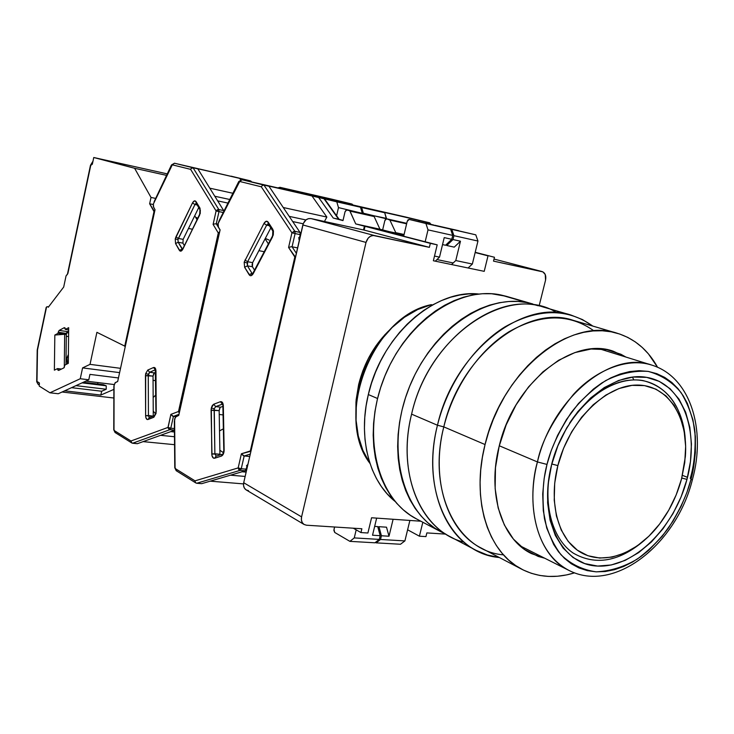 <?xml version="1.0" encoding="UTF-8"?>
<svg xmlns="http://www.w3.org/2000/svg" width="734" height="734" viewBox="0 0 734 734"><rect width="100%" height="100%" fill="white"/><g stroke="black" fill="none" stroke-linecap="round" stroke-linejoin="round"><path stroke-width="1.1" d="M358.632 384.625L356.128 399.892L355.88 414.921L355.972 401.874L358.632 384.625L359.513 384.992L358.632 384.625L362.789 370.964L368.642 357.889L376.01 345.769L384.689 334.933L390.552 329.061C374.808 343.907 364.174 362.422 358.632 384.625M403.159 234.651L390.213 231.816L403.883 235.366L390.213 231.816L403.159 234.651M453.217 262.965L436.969 259.57L453.217 262.965M367.908 533.003L360.954 532.572L353.302 528.205L360.954 532.572L361.871 528.755L360.954 532.572L367.908 533.003L371.569 517.764L367.908 533.003M425.949 536.6L419.408 536.196L407.609 529.792L419.408 536.196L425.949 536.6L426.858 532.912L425.949 536.6M494.459 257.267L493.514 261.12L494.459 257.267L475.21 252.294L494.459 257.267M541.885 271.516L542.059 271.552C545.178 272.819 546.344 275.69 545.546 280.177L545.252 274.544L542.931 271.892L493.514 261.12L541.885 271.516L494.019 259.065L541.885 271.516M475.155 252.542L488.009 255.863L484.22 271.341L433.372 260.763L437.198 244.844L365.009 226.32L437.198 244.844L433.372 260.763L484.22 271.341L488.009 255.863L475.155 252.542M304.096 524.489L246.22 489.945C243.945 488.394 243.101 485.991 243.706 482.733L301.582 516.883L366.018 242.422L301.582 516.883L301.39 519.938L302.252 522.599L304.032 524.443L306.454 525.205L304.105 524.489C301.757 522.883 300.922 520.351 301.582 516.883L243.706 482.733L302.848 224.943L366.018 242.422L368.211 238.073L370.587 236.192L373.276 235.476L429.372 247.358L430.335 243.358L437.198 244.844L365.009 226.32L364.128 230.072L429.372 247.358L430.335 243.358L365.009 226.32L364.128 230.072L429.372 247.358L374.606 235.596L311.06 218.585C307.051 218.209 304.316 220.328 302.848 224.943L366.018 242.422C367.596 237.504 370.459 235.229 374.606 235.596L311.06 218.585L308.464 218.649L305.986 219.87L303.316 223.457L243.706 482.733L243.55 485.614L244.413 488.128L246.147 489.908L248.496 490.661M364.128 230.072L311.06 218.585L364.128 230.072M420.848 521.213L371.569 517.764L420.848 521.213M422.821 522.25L419.408 536.196L422.821 522.25M426.858 532.912L445.795 534.123L434.877 528.186L427.665 522.617L421.068 516.02L415.16 508.423L410.012 499.909L405.691 490.551L402.26 480.431L399.746 469.659L398.204 458.328L397.654 446.575L398.112 434.519L399.571 422.289L402.03 410.022L405.452 397.856L409.82 385.928L415.068 374.358L421.151 363.293L427.995 352.843L435.51 343.117L443.63 334.236L452.245 326.281L461.255 319.336L470.577 313.455L480.1 308.702L489.706 305.115L499.322 302.711L508.827 301.5L518.131 301.472L527.14 302.628L538.04 305.729L500.551 294.903L527.14 302.628C484.266 293.536 429.674 332.098 407.985 390.607C385.891 448.979 402.241 512.167 440.969 531.82L445.813 534.132L426.858 532.912M539.105 305.959L545.546 280.177L539.105 305.959M306.454 525.205L361.871 528.755L306.454 525.205M432.418 305.014L431.298 304.656L417.692 309.546L404.489 317.226L392.139 327.483L381.074 340.007L371.661 354.403L364.248 370.165L359.073 386.781L356.329 403.682L356.073 420.279L358.302 436.042L362.908 450.437L369.973 463.429C333.621 416.554 372.367 316.033 431.298 304.656L432.418 305.014M499.285 445.767L537.435 461.943C552.372 398.057 611.339 350.191 651.609 365.046C626.056 356.852 594.026 371.569 573.474 394.406C553.519 418.811 541.509 441.327 537.435 461.943C528.783 490.973 529.049 549.078 568.731 570.3C539.325 556.427 524.838 510.038 537.435 461.943L546.995 464.429L537.435 461.943L499.285 445.767M633.864 379.891L632.405 377.111L633.864 379.891M687.501 477.329L682.436 475.366L687.501 477.329M550.078 471.411C543.261 506.689 553.023 539.435 573.19 553.078C595.696 565.987 619.505 561.675 644.608 540.141C619.505 561.675 595.696 565.987 573.19 553.078C553.023 539.435 543.261 506.689 550.078 471.411M686.978 479.385C674.39 527.599 633.983 567.951 597.632 566.07C561.115 564.969 537.894 517.892 551.564 464.916C564.703 411.875 610.927 370.652 646.663 377.368C682.629 383.286 700.043 431.243 686.978 479.385L681.776 478.045L686.978 479.385L681.088 496.936L673.014 513.58L663.013 528.755L651.434 541.931L638.653 552.619L625.111 560.409L611.266 564.969L597.632 566.07L584.714 563.584L573.043 557.528L563.097 548.059L555.317 535.471L550.069 520.222L547.619 502.9L548.115 484.201L551.564 464.916L557.849 445.877L566.703 427.894L577.731 411.756L590.439 398.131L604.284 387.57L618.67 380.46L632.983 377.037L646.663 377.368L659.187 381.331L670.087 388.717L679.005 399.149L685.648 412.196L689.832 427.326L691.446 443.96L690.474 461.521L686.978 479.385M551.803 464.016L557.858 465.585C568.822 421.738 604.788 385.552 636.139 385.075C667.591 384.176 688.538 416.655 685.354 456.649L681.574 478.807L684.767 462.429L685.648 446.345L684.143 431.106L680.28 417.279L674.161 405.379L665.977 395.874L655.976 389.176L644.525 385.607L632.02 385.368L618.955 388.552L605.853 395.076L593.246 404.728L581.667 417.169L571.639 431.876L563.584 448.254L557.858 465.585L554.702 483.156L554.225 500.193L556.427 515.993L561.18 529.93L568.235 541.453L577.291 550.142L587.925 555.73L599.715 558.06L612.174 557.106L624.845 552.977L637.259 545.885L648.975 536.123L659.6 524.067L668.766 510.167L676.179 494.899L681.574 478.807C676.574 497.248 668.261 513.589 656.618 527.819C634.543 554.491 603.302 565.4 580.888 552.482C558.464 539.692 548.215 503.322 557.858 465.585L551.803 464.016M569.529 423.252C589.118 393.13 618.881 376.358 642.856 380.542C668.023 386.882 682.161 406.508 685.272 439.437C683.033 402.067 658.949 375.836 627.506 380.441C596.136 384.763 562.473 421.188 551.739 463.998M692.419 479.614L690.859 479.797C687.253 494.184 679.822 510.213 668.564 527.893C659.93 539.508 649.526 549.894 637.351 559.042C624.056 566.905 610.321 571.171 596.127 571.841C582.466 569.878 570.749 564.171 560.978 554.73C552.959 543.903 547.436 531.792 544.417 518.406C541.931 498.111 542.793 480.119 546.995 464.429L544.169 478.375L542.71 493.954L543.307 510.772L546.72 528.03L553.647 544.454L558.565 551.83L564.464 558.345L571.281 563.767L578.933 567.923L587.283 570.639L596.127 571.841L605.284 571.511L614.532 569.685L623.661 566.474L632.488 562.051L640.855 556.601L648.654 550.344L662.224 536.242L672.977 521.223L681.069 506.405L686.886 492.477L690.859 479.797L693.667 466.962L695.373 452.502L695.392 436.647L692.979 419.958L687.382 403.461L683.189 395.754L678.014 388.681L671.858 382.497L664.765 377.432L656.838 373.679L648.214 371.404L639.085 370.688L629.671 371.578L620.184 374.001L610.844 377.845L601.871 382.937L593.402 389.066L578.465 403.507L566.529 419.426L557.565 435.427L551.216 450.593L546.995 464.429C550.711 448.795 558.803 431.5 571.272 412.526C580.842 400.223 592.31 389.589 605.66 380.616C619.863 373.496 634.048 370.422 648.214 371.404C661.499 375.083 672.454 382.157 681.097 392.626C688.042 404.241 692.575 416.545 694.703 429.546C696.144 448.841 694.869 465.585 690.859 479.797L692.419 479.614C706.383 429.546 690.41 376.744 651.609 365.046L599.348 348.806M520.057 545.812L568.731 570.3C614.56 594.182 676.739 543.646 692.391 479.706M690.254 478.394C694.144 465.328 695.713 449.804 694.97 431.812M571.07 315.088L582.429 319.565L592.769 326.061C567.391 307.959 538.095 308.243 504.882 326.914C473.861 346.072 447.52 384.121 437.464 425.243L411.6 414.141L437.464 425.243C453.841 352.256 522.636 298.371 571.07 315.088L543.261 307.023C495.138 290.481 427.417 342.87 411.6 414.141C428.95 334.823 509.038 282.489 556.684 312.574M544.683 558.207L531.444 553.592C501.808 539.518 486.926 493.542 499.184 446.162L495.468 467.696L495.147 488.587L498.166 507.956L504.368 525.003L513.415 539.077L524.883 549.665L538.261 556.455L544.692 558.207M617.322 333.282C634.626 338.677 648.049 350.017 657.591 367.294L648.416 353.871L642.186 347.393L635.286 341.888L627.79 337.42L619.744 334.043L611.22 331.814L602.302 330.768L593.081 330.933L583.622 332.337L574.043 334.961L564.437 338.814L554.904 343.87L545.536 350.072L536.453 357.385L527.755 365.725L519.534 375.01L511.882 385.157L504.9 396.048L498.652 407.553L493.23 419.573L488.679 431.95L485.055 444.547L482.403 457.236L480.733 469.861L480.082 482.293L480.421 494.386L481.761 506.02L484.073 517.066L487.321 527.416L491.45 536.967L496.423 545.628L502.157 553.326L508.598 559.987L515.672 565.556L523.287 570.015L531.37 573.318L539.829 575.456L548.582 576.419L557.546 576.236L566.63 574.905L574.594 572.841C555.73 578.649 538.196 577.484 521.993 569.355C488.055 552.665 470.916 499.524 485.055 444.547L443.795 426.876L485.055 444.547C501.854 371.23 570.061 316.684 617.322 333.282L573.19 320.318C526.342 303.968 459.704 356.183 443.795 426.876L437.464 425.243L443.795 426.876C453.557 387.112 478.999 350.311 508.983 331.75C541.086 313.638 569.4 313.345 593.944 330.869M503.496 554.858C457.53 551.362 426.986 491.863 443.795 426.876C430.344 479.88 447.63 531.48 481.238 548.05L521.993 569.355M625.909 357.063L620.9 354.256L606.66 349.613L591.118 349.017L574.86 352.595L558.546 360.311L542.857 371.909L528.48 386.983L516.057 404.902L506.148 424.922L499.184 446.162C513.672 383.185 572.483 336.319 613.174 351.182L625.9 357.063M437.464 425.243C420.123 492.441 451.823 553.858 499.322 557.501L487.367 554.996L476.082 550.335C441.464 533.113 423.619 479.917 437.464 425.243M463.98 542.151C421.839 532.159 396.195 474.779 411.6 414.141C398.195 467.53 416.095 519.709 450.465 536.829L476.082 550.335M532.847 304.004L506.304 296.307L491.615 293.747L482.403 293.728L472.999 294.884L463.503 297.197L454.016 300.674L444.62 305.28L435.436 310.996L426.555 317.749L418.077 325.492L410.095 334.144L402.709 343.613L396.002 353.806L390.048 364.605L384.919 375.891L380.662 387.543L377.331 399.424L374.964 411.407L373.578 423.362L373.184 435.161L373.789 446.667L375.368 457.75L377.9 468.32L381.341 478.238L385.662 487.431L390.791 495.799L396.663 503.276L403.223 509.781L410.389 515.277L416.499 518.91M368.33 394.553L377.551 398.507L368.33 394.553L366.082 405.966L364.78 417.362L364.422 428.601L365.018 439.574L366.541 450.162L368.982 460.246L372.303 469.732L376.441 478.522L381.368 486.532L387.02 493.698L395.094 501.45C369.367 481.045 357.77 437.684 368.33 394.553C381.377 335.493 434.546 288.811 478.852 294.031L468.76 293.93L459.741 295.022L450.639 297.233L441.547 300.545L432.555 304.931L423.766 310.372L415.27 316.804L407.168 324.18L399.553 332.41L392.507 341.429L386.102 351.127L380.423 361.403L375.542 372.138L371.487 383.231L368.33 394.553M506.396 296.334L500.551 294.903C458.025 285.856 404.269 323.345 383.12 380.46C361.587 437.436 378.019 499.368 416.435 518.883L440.905 531.783M406.746 223.32L386.625 218.805L406.728 223.375L389.213 219.438L406.627 223.824L389.892 220.072L395.773 232.669L389.892 220.072L386.625 218.805L406.746 223.32L386.607 218.796L385.561 219.209L384.827 220.65L386.607 218.796M377.845 527.049L378.946 526.691L381.414 535.765L380.515 539.472L376.138 542.857L375.386 542.435L376.138 542.857L380.515 539.472L404.902 540.912L400.489 544.252L376.138 542.857L400.489 544.252L404.902 540.912L409.884 520.443L404.902 540.912L380.515 539.472L381.414 535.765L389.002 536.224L386.515 527.186L378.946 526.691L386.515 527.186L389.002 536.224L381.414 535.765L378.946 526.691L377.845 527.049M458.677 230.678L434.84 225.265L475.779 234.825L451.786 229.375L453.924 235.669L452.979 239.559L446.777 245.505L446.199 244.642L446.777 245.505L452.979 239.559L460.466 241.211L454.245 247.138L446.777 245.505L454.245 247.138L460.466 241.211L452.979 239.559L453.924 235.669L477.953 241.046L475.779 234.825L434.831 225.265L451.786 229.375L453.924 235.669L477.953 241.046L472.347 264.038L455.777 260.552L460.466 241.211L455.777 260.552L472.347 264.038L468.237 267.855L472.347 264.038L477.953 241.046L475.779 234.825L434.84 225.265M351.146 204.887L418.151 220.099L352.173 204.841M384.827 220.65L382.643 229.916L384.827 220.65M393.112 519.268L389.002 536.224L393.112 519.268M437.528 259.662L437.014 259.515L437.528 259.662M451.685 264.405L455.777 260.552L451.685 264.405M404.085 234.485L395.773 232.669L404.085 234.485M418.151 220.099L419.463 221.769L418.151 220.099L425.261 221.815L426.482 223.365L425.261 221.815L418.151 220.099M405.636 217.016L352.366 204.869L429.913 222.952M430.73 224.329L429.5 222.778L430.73 224.329M429.518 222.787L405.608 217.007L429.5 222.778L431.142 224.421M220.09 407.636L219.163 410.655L219.934 454.254L219.163 410.655L214.135 410.077L214.869 453.777L211.787 453.979L219.934 454.254L219.998 454.961L219.934 454.254L214.869 453.777L216.209 456.172L214.869 453.777L214.273 408.755L211.319 407.976L211.08 410.288L219.163 410.655L219.594 408.443M247.431 265.836L247.184 262.928L244.174 262.194L244.615 267.286L247.431 265.836L251.982 273.277L252.799 273.433L249.138 274.736C250.413 276.342 251.78 275.966 253.239 273.608L272.58 236.825L272.892 229.43L268.139 222.127C266.818 220.604 265.424 221.053 263.937 223.485L244.174 262.194L247.184 262.928L247.624 261.699L252.624 262.653L270.8 227.907L252.624 262.653L252.441 266.772L252.056 264.846L252.624 262.653L247.624 261.699L244.945 260.047L247.624 261.699L266.662 225.155L247.624 261.699L247.431 265.836L244.615 267.286L249.138 274.736L251.982 273.277L247.431 265.836L252.441 266.772L247.431 265.836M268.103 223.751L268.139 222.127L268.084 223.732L272.837 231.036L272.892 229.43L272.837 231.036C273.507 231.283 273.369 232.99 272.433 236.164L252.579 273.81M222.751 429.188L219.521 430.913L222.751 429.179M219.861 450.208L223.42 452.722L219.861 450.208M409.15 219.429L450.584 229.109L409.159 219.438L425.922 223.512L428.014 229.87L452.713 235.394L428.014 229.87L425.922 223.512L450.584 229.109L452.713 235.394L451.777 239.293L444.217 237.614L451.777 239.293L445.575 245.248L442.538 244.587L445.575 245.248L451.777 239.293L452.713 235.394L450.584 229.109L409.159 219.438L408.003 219.87L407.196 221.411L403.709 236.1L364.403 226.182L363.523 229.944L364.403 226.182L355.724 223.916L349.733 210.704L346.301 209.906L345.044 211.75L346.806 209.851L373.468 215.906L346.824 209.86L373.468 215.906L349.356 210.484L350.017 211.126L374.138 216.539L373.468 215.906L374.138 216.539L350.017 211.126L355.724 223.916L379.955 229.21L374.138 216.539L379.955 229.21L355.724 223.916L403.709 236.1L407.196 221.411L409.15 219.429L433.62 224.989M346.806 209.851L370.863 215.255M334.741 532.471L333.988 529.508L334.585 527.003L333.878 530.416L334.741 532.471L349.907 541.362L374.918 542.793L379.294 539.398L380.194 535.682L377.726 526.608L380.194 535.682L372.533 535.224L380.194 535.682L379.294 539.398L354.256 537.912L349.907 541.362L334.741 532.471M374.918 542.793L379.294 539.398L354.256 537.912L356.192 529.856L354.256 537.912L349.907 541.362L374.918 542.793M345.044 211.75L342.989 220.595L333.254 218.053L342.989 220.595L345.044 211.75M338.622 219.237L333.254 218.053L318.703 197.547L324.015 198.758L338.622 219.237L333.254 218.053L318.703 197.547L311.95 195.905L326.85 217.053L324.446 221.484L326.85 217.053L283.251 207.511L326.85 217.053L311.95 195.905L324.015 198.758L338.622 219.237L343.035 220.383M325.043 199.657L324.538 198.997M174.453 422.545L174.637 418.885L176.243 416.316L178.747 415.38L175.298 417.206L174.343 421.509M245.156 476.439L230.476 475.182L245.156 476.439M434.5 256.065L439.519 257.12L444.217 237.614L439.519 257.12L434.5 256.065M428.014 229.87L425.179 241.715L428.014 229.87M435.436 261.029L439.519 257.12L435.436 261.029M374.661 526.406L377.726 526.608L374.661 526.406M376.652 518.121L372.533 535.224L376.652 518.121M403.865 235.431L379.955 229.21L403.865 235.431M305.894 219.952L289.205 216.365L305.894 219.952M324.043 198.767L241.981 179.72L238.779 181.509L218.989 220.98L217.97 224.586L218.402 227.063L218.126 223.586L219.117 220.732M219.558 219.998L220.145 219.338M299.142 239.082L300.215 234.641L299.041 239.734L298.811 237.467M258.891 250.67L264.258 251.716L258.891 250.67M269.011 240.046L265.313 238.394M247.349 464.87L246.413 469.2L241.257 468.742L240.156 470.356L245.312 470.806L247.927 464.328L246.431 465.906M223.145 414.921L219.227 414.481L223.145 414.921M243.523 483.899L210.181 481.165L243.523 483.899M246.413 469.2L241.257 468.742L244.174 455.979L249.725 456.511L243.376 455.759L241.403 453.768L238.174 467.907L238.77 469.567L240.156 470.356L196.666 483.266L201.703 483.669L245.312 470.806L246.413 469.2M176.894 470.916L176.178 470.678L175.49 468.696L195.015 480.853L195.4 482.495L195.015 480.853L238.174 467.907L241.257 468.742L240.156 470.356L196.666 483.266L195.4 482.495L196.666 483.266L201.703 483.669L245.312 470.806L240.156 470.356L238.174 467.907L241.403 453.768L250.936 451.236L250.34 450.97L294.82 257.001L295.719 256.01L294.82 257.001L288.581 247.468L291.214 246.734L288.581 247.468L291.93 232.816L295.096 233.577L292.068 246.798L291.214 246.734L292.068 246.798L296.343 253.294L292.068 246.798L297.582 247.908L292.068 246.798L295.096 233.577L300.215 234.641L299.986 232.375L294.866 231.311L295.096 233.577L300.215 234.641L300.307 233.99L299.986 232.375L268.928 186.216L262.368 184.619L311.95 195.905L262.368 184.619L268.928 186.216L299.986 232.375L294.059 231.302L291.93 232.816L295.096 233.577L294.866 231.311L263.937 185.078L268.928 186.216L263.937 185.078L262.387 185.408L261.295 186.803L291.93 232.816L288.581 247.468L295.453 257.184L294.82 257.001L250.34 450.97L250.698 452.272L250.34 450.97L241.403 453.768L244.174 455.979L250.276 454.089L244.174 455.979L241.257 468.742L238.174 467.907L195.015 480.853L175.49 468.696L175.068 467.549L174.619 419.004L174.775 467.751L176.206 470.687L174.775 467.76L174.343 421.288M301.335 193.244L242.055 179.738L263.937 185.078L242.055 179.738L239.724 181.472L261.295 186.803L262.387 185.408L263.937 185.078L294.866 231.311L291.93 232.816L261.295 186.803L239.724 181.472L242.055 179.738L301.316 193.244M292.701 221.558L303.188 223.787L292.701 221.558M254.542 270.204L252.441 266.772L254.542 270.204M246.147 472.118L242.092 471.76L246.147 472.118M220.686 407.196L222.989 406.352L220.686 407.196L215.658 406.608L220.686 407.196M218.402 227.063L220.099 229.87L178.747 415.38L220.099 229.87L218.402 227.063M252.496 273.773L251.982 273.277L252.496 273.773M269.387 225.723L266.662 225.155L268.167 223.861L266.662 225.155L263.937 223.485L266.662 225.155L269.387 225.723M214.273 408.755L215.658 406.608L222.595 404.15L220.439 401.709L213.732 404.214L211.319 407.976L214.273 408.755L215.658 406.608L213.732 404.214L215.658 406.608L222.384 404.122L220.439 401.709L222.439 402.471L223.329 405.783C223.09 402.755 222.136 401.397 220.439 401.709L213.732 404.214L212.291 405.526L211.319 407.976L211.787 453.979C212.007 457.025 212.952 458.447 214.631 458.236L221.42 456.089C223.118 455.227 224.026 453.19 224.145 449.988L223.329 405.783L223.98 451.97L223.384 453.933L221.42 456.089L222.631 454.126L221.42 456.089L214.631 458.236L215.952 456.254L214.631 458.236L213.612 458.199L212.007 455.805L211.08 410.288L214.135 410.077L214.273 408.755M222.842 404.076L223.797 450.236C223.274 453.419 222.852 454.741 222.521 454.181L215.943 456.254M238.88 182.124L239.724 181.472L218.154 223.466L238.88 182.124M253.111 272.929L253.239 273.608L253.12 272.92M268.139 222.127L273.461 230.852L273.277 235.008L253.239 273.608L251.12 275.69L249.991 275.58L244.615 267.286L244.174 262.194L263.937 223.485L266.103 221.292L268.139 222.127M370.285 209.245L347.356 204.024L370.285 209.245L347.365 204.024L361.623 207.483L363.266 213.548L386.469 218.393L384.699 212.741L361.623 207.483L363.348 213.199L386.378 218.778L384.699 212.741L347.365 204.024M298.628 192.464L299.967 192.17L298.628 192.464M300.601 193.079L299.967 192.17L300.601 193.079M278.36 188.014L279.993 187.326L278.36 188.014M277.856 187.895L279.984 187.326L341.594 201.593L298.821 191.831L304.793 193.271L305.482 194.253L304.793 193.271L279.993 187.326L331.208 199.024M341.594 201.593L342.567 202.933L341.594 201.593L347.696 203.07L348.613 204.309L347.696 203.07L341.594 201.593M352.669 204.777L351.788 203.997L352.439 204.887L351.788 203.997L331.245 199.033L279.984 187.326L352.219 204.19M148.259 375.505L148.387 374.285L145.681 373.578L145.451 375.707L153.039 376.111L153.856 373.312L155.709 372.312L154.369 372.89L153.039 376.111L153.259 416.04L153.039 376.111L148.259 375.505L149.598 372.266L154.369 372.89L149.598 372.266L155.443 369.771L153.553 367.523L147.791 370.046L145.681 373.578L148.387 374.285L149.598 372.266L147.791 370.046L149.598 372.266L155.36 369.752L153.553 367.523L155.25 368.147L155.975 371.147C155.801 368.385 154.993 367.174 153.553 367.523L147.791 370.046L145.681 373.578L145.616 415.71C145.782 418.49 146.571 419.756 148.011 419.499L153.828 417.27L156.214 411.581L155.975 371.147L156.058 413.398L153.828 417.27L154.828 415.554L153.828 417.27L148.011 419.499L149.158 417.738L148.011 419.499L147.139 419.509L145.791 417.371L145.616 415.71L153.259 416.16L148.442 415.508L148.259 375.505L145.451 375.707L145.616 415.71L148.442 415.508L148.259 375.505M182.472 249.422L199.666 215.016L200.015 208.236L199.978 209.658L200.015 208.236L196.051 201.639L196.079 203.144L196.051 201.639C194.95 200.263 193.758 200.703 192.473 202.96L194.969 204.502L192.473 202.96L175.921 236.917L178.38 238.44L194.969 204.502L197.171 204.97L194.969 204.502L177.986 239.578L178.38 238.44L175.921 236.917L175.243 238.908L177.986 239.578L178.178 242.238L175.564 243.569L179.344 250.294L182.28 249.321L178.178 242.238L182.94 243.156L183.142 239.357L182.94 243.156L184.28 245.505L182.94 243.156L178.178 242.238L177.986 239.578L175.243 238.908L175.564 243.569L178.178 242.238L182.491 249.055L179.344 250.294C180.408 251.734 181.573 251.358 182.849 249.156L199.584 214.42M149.213 417.628L148.442 415.508L149.213 417.628M155.837 395.002L153.158 397.47L155.837 395.002M153.232 411.086L155.654 413.939L153.232 411.086M322.721 198.419L360.467 207.227L346.219 203.768L360.467 207.227L362.192 212.933L360.467 207.227L336.796 201.841L338.484 207.603L336.796 201.841L322.721 198.419L346.209 203.758M362.11 213.291L338.484 207.603L336.594 215.759L338.484 207.603L362.11 213.291M251.432 181.702L250.991 181.124M113.954 388.295L113.999 429.592L114.073 385.001L115.504 382.478L117.669 381.524L115.073 382.79L113.889 386.203L113.761 429.785L115.045 432.491L113.999 429.592L114.348 430.619L130.991 440.987L114.348 430.619L115.706 432.711M174.49 436.739L160.544 435.326L174.49 436.739M245.954 180.628L245.349 179.702L250.441 180.867L231.072 176.16L250.441 180.867L239.596 178.307L240.587 179.821L239.596 178.307L245.349 179.702L245.954 180.628M229.76 199.492L214.796 196.244L229.76 199.492M209.796 188.179L232.889 193.262L209.796 188.179M153.415 203.878L172.288 164.829L190.62 169.352L216.099 210.942L223.237 212.521L218.98 211.621L218.815 209.557L218.98 211.621L216.099 210.942L213.108 224.411L218.282 232.99L219.338 233.274L218.282 232.99L178.5 411.49L179.234 413.214L178.5 411.49L170.884 414.38L168.022 427.83L169.132 429.454L174.426 430.17L169.838 429.693L132.56 443.244L137.35 443.703L174.426 430.317L137.35 443.703L131.872 443.006L130.991 440.987L131.358 442.51L132.56 443.244L169.838 429.693L170.793 428.17L169.838 429.693L167.985 427.417L130.991 440.987L167.985 427.417L170.793 428.17L173.417 416.407L175.729 416.664L172.655 416.187L170.884 414.38L173.417 416.407L178.986 414.306L173.417 416.407L170.793 428.17L167.985 427.417L170.884 414.38L178.5 411.49L179.527 411.875L178.5 411.49L218.282 232.99L219.686 231.742L218.282 232.99L213.108 224.411L213.75 224.053L213.108 224.411L216.099 210.942L218.815 209.557L217.255 209.805L216.099 210.942L190.62 169.352L191.014 168.627L190.62 169.352L172.288 164.829L174.49 163.232L239.596 178.307L192.271 167.499L197.831 168.857L223.677 210.585L218.815 209.557L193.079 167.774L197.831 168.857L223.677 210.585L218.815 209.557L193.079 167.774L191.014 168.627L193.079 167.774L174.49 163.232L171.572 165.434L171.481 164.957L153.415 203.878M188.491 228.457L192.299 229.21L188.491 228.457M197.675 218.292L196.418 217.521M155.755 380.662L153.057 380.322L155.755 380.662M153.59 207.181L153.388 203.988L153.351 206.566L155.021 209.731L117.669 381.524L155.021 209.731L153.59 207.181M174.564 444.685L143.112 441.62L174.564 444.685M174.408 428.555L170.793 428.17L174.408 428.555M218.026 224.145L216.273 223.787L218.98 211.621L216.273 223.787L218.026 224.145M223.898 211.19L223.677 210.585L223.898 211.19M250.459 180.876L174.49 163.232M217.659 200.868L227.962 203.079L217.659 200.868M183.142 239.357L198.74 207.584L183.142 239.357L178.38 238.44L183.142 239.357M174.444 432.005L170.793 431.629L174.444 432.005M220.062 230.036L216.273 223.787L213.75 224.053L216.273 223.787L220.062 230.036M194.969 204.502L196.171 203.29L194.969 204.502M149.149 417.747L154.828 415.554L155.938 411.82L155.287 369.477L155.782 369.697M174.481 163.232L171.481 164.957L154.103 201.749M196.051 201.639L200.015 208.236L200.281 213.337L182.849 249.156L181.014 251.12L180.05 251.046L175.564 243.569L175.243 238.908L192.473 202.96L194.336 200.914L196.051 201.639M58.16 332.245L59.151 330.419L67.427 331.603L66.445 333.429L58.16 332.245L66.445 333.429L66.317 334.502L58.041 333.328L58.16 332.245L58.041 333.328L54.83 335.043L54.371 370.165L57.61 368.578L61.454 369.064L57.61 368.578L54.371 370.165L54.83 335.043L64.665 334.273L54.83 335.043L58.041 333.328L64.665 334.273L64.308 367.477L64.665 334.273L66.317 334.502L65.996 364.477L66.317 334.502L66.849 332.263L68.638 330.97L67.427 331.603L59.151 330.419L58.16 332.245M106.219 385.79L82.043 382.864L106.219 385.79L106.21 389.249L75.969 385.644L106.21 389.249L101.668 391.24L71.528 387.671L101.668 391.24L100.842 395.048L64.647 390.827L100.842 395.048L113.834 389.415L100.842 395.048L101.668 391.24L106.21 389.249L106.219 385.79L103.439 384.717L83.327 382.276L103.439 384.717L106.219 385.79M47.123 306.674L46.187 307.408L47.123 306.674L48.545 306.885L47.123 306.674M92.337 164.214L93.759 157.507L92.337 164.214L90.759 165.333L92.961 161.251L90.484 165.242L92.337 164.214M99.264 158.737L134.606 168.279L166.563 175.371L134.606 168.279L151.02 197.446L155.672 198.419L151.02 197.446L134.606 168.279L93.759 157.507L167.26 173.885L99.264 158.737M64.987 364.972L63.858 367.89L64.987 364.972L68.308 363.348L68.675 327.667L65.372 329.428L68.647 329.896L65.372 329.428L68.675 327.667L68.308 363.348L64.987 364.972M58.665 370.422L57.61 368.578L57.903 370.101L58.665 370.422L63.858 367.89L58.665 370.422M64.308 327.658L65.372 329.428L65.069 327.933L64.308 327.658L59.151 330.419L64.308 327.658M68.4 354.421L66.785 358.834L67.418 363.78L66.932 357.88L68.4 354.421M68.62 332.961L66.656 332.685L68.62 332.961M36.984 381.432L38.095 384.267L36.984 381.432L37.489 350.017L46.545 307.005L37.214 350.054L36.984 381.432L39.269 382.845L39.214 386.075L39.269 382.845L36.984 381.432M39.122 384.625L38.058 384.24L36.7 381.708L37.214 350.054L46.196 307.363M153.287 204.529L149.644 203.777L151.02 197.446L149.644 203.777L153.287 204.529M120.541 368.321L90.025 364.358L96.906 332.328L125.303 346.384L96.906 332.328L90.025 364.358L120.541 368.321M119.605 372.624L82.584 367.899L90.025 364.358L82.584 367.899L119.605 372.624M39.462 384.111L39.269 382.845L39.462 384.111M63.693 287.049L48.279 307.252L63.693 287.049L66.06 275.865L63.693 287.049M67.409 274.369L66.06 275.865L67.895 273.443L90.759 165.333L67.409 274.369M88.777 379.781L58.261 393.745L49.949 392.791L80.263 378.735L88.777 379.781L80.263 378.735L82.584 367.899L80.263 378.735L49.949 392.791L39.214 386.075L49.949 392.791L58.261 393.745L88.777 379.781L89.933 374.386L88.777 379.781M68.583 336.594L66.299 336.273L68.583 336.594M97.805 384.029L97.815 382.552L97.805 384.029M85.887 381.102L114.183 384.552L85.887 381.102M118.44 377.955L89.933 374.386L118.44 377.955M67.491 273.975L90.484 165.242L92.961 161.251M154.59 211.695L149.644 203.777L154.002 211.575L124.716 346.301L154.002 211.575L154.59 211.695M113.825 398.012L62.06 392.011L113.825 398.012M542.05 271.552L494.019 259.056M352.348 204.869L405.59 216.998M223.402 428.959L221.897 429.482M268.36 243.908L265.102 238.807M324.896 199.373L339.172 219.374M195.941 483.018L176.206 470.687M351.806 204.006L331.245 199.033M352.522 204.502L352.88 204.988M197.015 219.64L194.721 215.768M131.872 443.006L115.045 432.491M196.042 203.089L199.978 209.658C200.575 209.979 200.437 211.575 199.556 214.466M39.232 384.983L38.095 384.267"/></g></svg>
